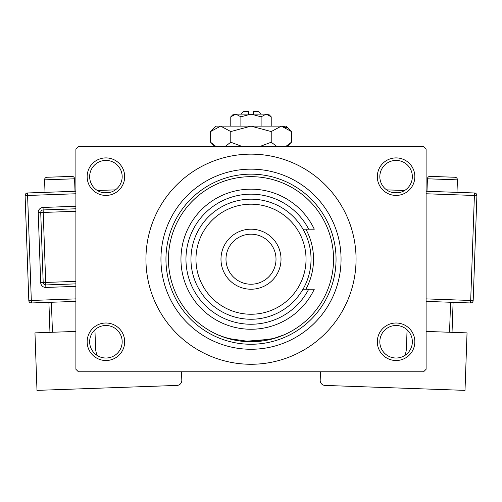 <?xml version="1.0" encoding="UTF-8"?>
<svg xmlns="http://www.w3.org/2000/svg" width="502" height="502" viewBox="0 0 502 502"><rect width="100%" height="100%" fill="white"/><g stroke="black" fill="none" stroke-linecap="round" stroke-linejoin="round"><path stroke-width="0.75" d="M377.322 341.762A18.762 18.762 0 0 1 396.084 322.999A18.762 18.762 0 0 1 414.847 341.762A18.762 18.762 0 0 1 396.084 360.518A18.762 18.762 0 0 1 377.322 341.762M412.343 341.762A16.259 16.259 0 0 0 396.084 325.503A16.259 16.259 0 0 0 379.826 341.762A16.259 16.259 0 0 0 396.084 358.02A16.259 16.259 0 0 0 412.343 341.762M87.153 341.762A18.762 18.762 0 0 1 105.916 322.999A18.762 18.762 0 0 1 124.678 341.762A18.762 18.762 0 0 1 105.916 360.518A18.762 18.762 0 0 1 87.153 341.762M122.174 341.762A16.259 16.259 0 0 0 105.916 325.503A16.259 16.259 0 0 0 89.657 341.762A16.259 16.259 0 0 0 105.916 358.02A16.259 16.259 0 0 0 122.174 341.762M87.153 176.666A18.762 18.762 0 0 1 105.916 157.904A18.762 18.762 0 0 1 124.678 176.666A18.762 18.762 0 0 1 105.916 195.422A18.762 18.762 0 0 1 87.153 176.666M122.174 176.666A16.259 16.259 0 0 0 105.916 160.408A16.259 16.259 0 0 0 89.657 176.666A16.259 16.259 0 0 0 105.916 192.925A16.259 16.259 0 0 0 122.174 176.666M377.322 176.666A18.762 18.762 0 0 1 396.084 157.904A18.762 18.762 0 0 1 414.847 176.666A18.762 18.762 0 0 1 396.084 195.422A18.762 18.762 0 0 1 377.322 176.666M412.343 176.666A16.259 16.259 0 0 0 396.084 160.408A16.259 16.259 0 0 0 379.826 176.666A16.259 16.259 0 0 0 396.084 192.925A16.259 16.259 0 0 0 412.343 176.666M239.554 340.965L224.024 337.225L218.081 334.909L227.72 338.411L250.987 341.762L274.268 338.411L283.919 334.909L271.607 339.145L243.734 341.442M160.947 259.214A90.053 90.053 0 0 1 251 169.161A90.053 90.053 0 0 1 341.053 259.214A90.053 90.053 0 0 1 251 349.267A90.053 90.053 0 0 1 160.947 259.214M145.938 259.214A105.062 105.062 0 0 0 251 364.27A105.062 105.062 0 0 0 356.062 259.214A105.062 105.062 0 0 0 251 154.152A105.062 105.062 0 0 0 145.938 259.214M423.6 371.775L78.4 371.775L75.896 369.277L75.896 149.15L78.4 146.647L423.6 146.647L426.104 149.15L426.104 369.277L423.6 371.775M305.862 289.227A62.537 62.537 0 0 0 305.862 229.194M333.548 259.214A82.548 82.548 0 0 0 251 176.666A82.548 82.548 0 0 0 168.452 259.214A82.548 82.548 0 0 0 251 341.762A82.548 82.548 0 0 0 333.548 259.214M165.949 259.214A85.051 85.051 0 0 1 251 174.163A85.051 85.051 0 0 1 336.051 259.214A85.051 85.051 0 0 1 251 344.259A85.051 85.051 0 0 1 165.949 259.214M195.968 259.214A55.032 55.032 0 0 0 251 314.246A55.032 55.032 0 0 0 306.032 259.214A55.032 55.032 0 0 0 251 204.182A55.032 55.032 0 0 0 195.968 259.214M311.033 259.214A60.033 60.033 0 0 1 251 319.247A60.033 60.033 0 0 1 190.967 259.214A60.033 60.033 0 0 1 251 199.175A60.033 60.033 0 0 1 311.033 259.214M225.988 259.214A25.012 25.012 0 0 0 251 284.226A25.012 25.012 0 0 0 276.012 259.214A25.012 25.012 0 0 0 251 234.196A25.012 25.012 0 0 0 225.988 259.214M281.02 259.214A30.02 30.02 0 0 1 251 289.227A30.02 30.02 0 0 1 220.98 259.214A30.02 30.02 0 0 1 251 229.194A30.02 30.02 0 0 1 281.02 259.214M308.699 229.194A65.04 65.04 0 0 0 209.93 208.782A65.04 65.04 0 0 0 209.93 309.64A65.04 65.04 0 0 0 308.699 289.227L314.283 289.227A70.042 70.042 0 0 1 207.439 314.057A70.042 70.042 0 0 1 207.439 204.364A70.042 70.042 0 0 1 314.283 229.194L302.988 229.194M302.988 289.227L308.699 289.227M75.011 191.293L74.566 178.794A2.504 2.504 0 0 0 71.981 176.378L46.981 177.262A2.504 2.504 0 0 0 44.571 179.854L45.011 192.354M97.206 355.491A20.011 20.011 0 0 1 95.575 348.256L94.96 330.755L93.912 330.793M75.896 331.427L34.964 332.876L36.991 390.374L176.986 385.423A5.001 5.001 0 0 0 181.812 380.246L181.511 371.775M49.962 332.343L48.901 302.348M51.399 302.26L52.459 332.255M75.896 301.395L31.4 302.963A2.504 2.504 0 0 1 28.815 300.554L25.1 195.56A2.504 2.504 0 0 1 27.51 192.969L75.896 191.262M97.375 190.503L115.41 189.863M75.896 283.868L45.782 284.935A2.504 2.504 0 0 1 43.191 282.526L40.718 212.528A2.504 2.504 0 0 1 43.128 209.943L75.896 208.782M457.429 179.854L427.434 178.794A2.504 2.504 0 0 1 430.019 176.378L455.019 177.262A2.504 2.504 0 0 1 457.429 179.854L456.989 192.354M427.434 178.794L426.989 191.293M404.794 355.491A20.011 20.011 0 0 0 406.425 348.256L407.04 330.755L408.088 330.793M426.104 331.427L467.036 332.876L465.009 390.374L325.014 385.423A5.001 5.001 0 0 1 320.188 380.246L320.489 371.775M449.541 332.255L450.601 302.26M453.099 302.348L452.038 332.343M426.104 191.262L474.49 192.969A2.504 2.504 0 0 1 476.9 195.56L473.185 300.554L470.688 300.466L474.403 195.473L426.104 193.766M386.59 189.863L404.625 190.503M426.104 298.891L470.688 300.466L470.6 302.963A2.504 2.504 0 0 0 473.185 300.554A2.504 2.504 0 0 1 470.6 302.963L426.104 301.395M240.991 114.13L243.495 111.626L248.496 111.626L248.496 114.13M271.218 116.834L268.507 114.13L233.493 114.13L230.782 116.834L235.833 114.13L240.891 116.834L251 114.13L261.109 116.834L266.167 114.13L271.218 116.834L271.218 126.134M261.109 116.834L261.109 126.134M230.782 116.834L230.782 126.134M240.891 116.834L240.891 126.134M215.502 146.151L210.564 142.229L210.564 131.555L215.979 126.134L286.021 126.134L291.436 131.555L291.436 142.229L285.544 146.647M210.564 131.555L220.673 126.134L230.782 131.555L251 126.134L271.218 131.555L281.327 126.134L291.436 131.555M271.218 131.555L271.218 142.229L259.434 146.647M277.117 146.647L271.218 142.229M282.726 126.247L286.498 127.627L281.327 126.134M220.673 126.134L219.274 126.247L220.673 126.134M230.782 131.555L230.782 142.229L224.89 146.647M242.573 146.647L230.782 142.229M253.504 114.13L253.504 111.626L258.505 111.626L261.009 114.13M74.566 178.794L44.571 179.854M109.216 192.586L103.751 192.781M75.896 193.766L27.597 195.473L31.312 300.466L75.896 298.891M75.896 286.372L45.87 287.439L45.695 282.438L75.896 281.371M75.896 211.286L43.216 212.44L43.04 207.439A5.001 5.001 0 0 0 38.221 212.616L40.693 282.613A5.001 5.001 0 0 0 45.87 287.439M43.04 207.439L75.896 206.278M38.221 212.616L43.216 212.44L45.695 282.438L40.693 282.613M25.1 195.56L27.597 195.473L27.51 192.969M31.4 302.963L31.312 300.466L28.815 300.554M398.249 192.781L392.784 192.586M474.49 192.969L474.403 195.473L476.9 195.56A2.504 2.504 0 0 0 474.49 192.969M214.981 146.647L210.564 142.229M287.018 146.647L291.436 142.229"/></g></svg>
